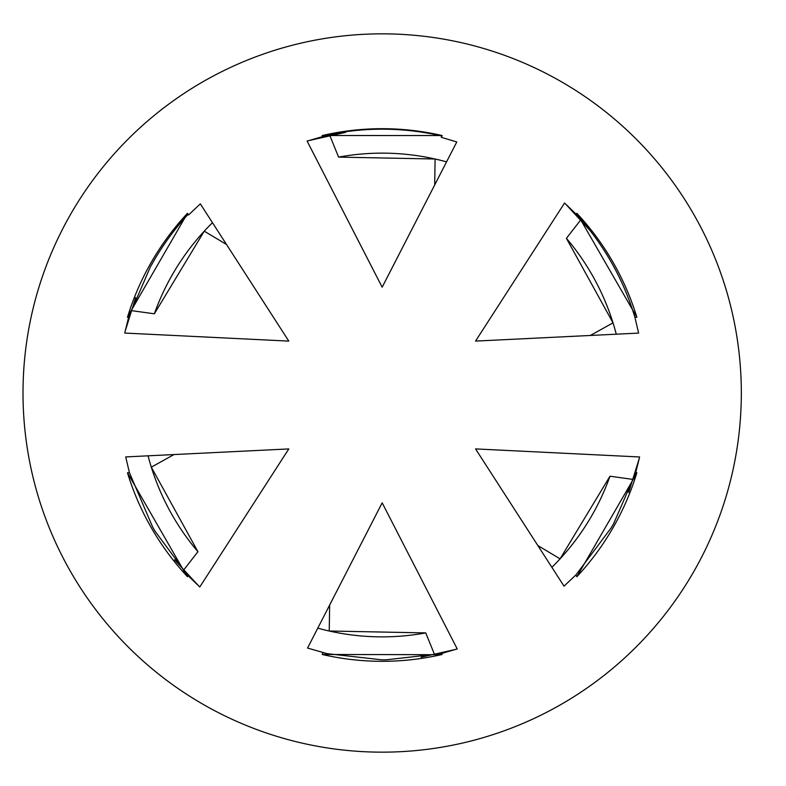 <?xml version="1.0" encoding="UTF-8"?>
<svg xmlns="http://www.w3.org/2000/svg" width="786" height="786" viewBox="0 0 786 786"><rect width="100%" height="100%" fill="white"/><g stroke="black" fill="none" stroke-linecap="round" stroke-linejoin="round"><path stroke-width="1.18" d="M226.506 244.485L204.252 231.163L154.361 313.801L131.193 310.598L128.354 319.558M173.981 454.554L151.315 467.169L197.934 551.693M329.639 605.082L329.236 631.011L425.747 632.907A241.872 241.872 0 0 1 317.79 628.152M537.83 545.543L560.084 558.856L609.985 476.218A241.872 241.872 0 0 1 551.88 567.335M590.365 335.465L613.021 322.85L566.411 238.325A241.872 241.872 0 0 1 616.263 334.197M434.697 184.936L435.1 159.008L338.599 157.112M172.252 558.826L172.232 558.856A266.307 266.307 0 0 1 127.47 472.769A266.307 266.307 0 0 0 187.481 576.708L188.109 575.735L199.791 586.985L288.796 448.924L125.711 456.921L129.435 472.671L127.47 472.769L186.832 576.01L187.648 575.244L155.068 531.228L152.681 527.101L129.425 472.671M189.927 577.091L183.59 570.145L197.925 551.703A241.872 241.872 0 0 1 148.073 455.821M188.109 214.283L187.481 213.311A266.307 266.307 0 0 0 127.47 317.249L128.629 317.308L124.728 333.058L288.796 341.104L200.332 203.869L188.542 214.961L188.109 214.283A263.821 263.821 0 0 0 152.828 262.603L150.381 266.867L128.678 317.122L127.607 316.807L187.481 213.311A266.307 266.307 0 0 0 135.31 295.114M322.692 136.587L307.1 141.077L382.163 287.195L456.784 141.961L441.28 137.304L441.929 136.037A263.821 263.821 0 0 0 322.407 136.037L322.289 135.526L442.184 135.556A266.307 266.307 0 0 0 345.25 131.272L345.683 132.353L322.692 136.587L322.162 135.556A266.307 266.307 0 0 1 442.184 135.556L441.929 136.037M320.6 137.481L329.786 135.467M446.556 161.867A241.872 241.872 0 0 0 338.589 157.102L329.786 135.447M154.351 313.791A241.872 241.872 0 0 1 212.456 222.684M635.717 472.71L636.866 472.769A266.307 266.307 0 0 1 576.855 576.708L575.794 575.057L564.014 586.15L475.55 448.914L639.617 456.971L635.569 473.172L613.689 523.574L611.312 527.711L576.02 574.831M307.552 648.057L382.173 502.834L457.236 648.941L441.653 653.441L442.184 654.463A266.307 266.307 0 0 1 322.162 654.463L441.113 654.709L440.858 653.618L386.339 659.798L381.574 659.798L327.133 653.657L307.552 648.057M634.911 317.348A263.821 263.821 0 0 0 576.236 214.283L576.855 213.311A266.307 266.307 0 0 1 636.866 317.249L634.911 317.348L638.625 333.097L475.54 341.095L564.545 203.034L576.236 214.283L577.052 213.517L636.866 317.249A266.307 266.307 0 0 0 592.113 231.172L592.113 231.172M323.056 652.714L322.162 654.463A266.307 266.307 0 0 0 419.095 658.747L419.085 658.737M629.026 494.905A266.307 266.307 0 0 1 576.855 576.708L636.65 473.496L635.569 473.172M125.141 331.358L135.683 297.54M741.326 393A359.153 359.153 0 0 1 202.591 704.04A359.153 359.153 0 0 1 202.591 81.96A359.153 359.153 0 0 1 741.326 393M440.858 653.618L441.653 653.441M188.109 575.735L187.648 575.244M635.982 470.46L633.133 479.421M609.995 476.228L633.152 479.431M639.195 458.66L628.692 492.38M443.736 652.537L434.55 654.561M425.747 632.917L434.55 654.571M455.566 649.423L421.07 657.204M198.534 585.776L174.571 559.809M308.78 140.596L345.683 132.353M574.419 212.927L580.756 219.874L566.421 238.315M565.802 204.242L589.824 230.269"/></g></svg>
